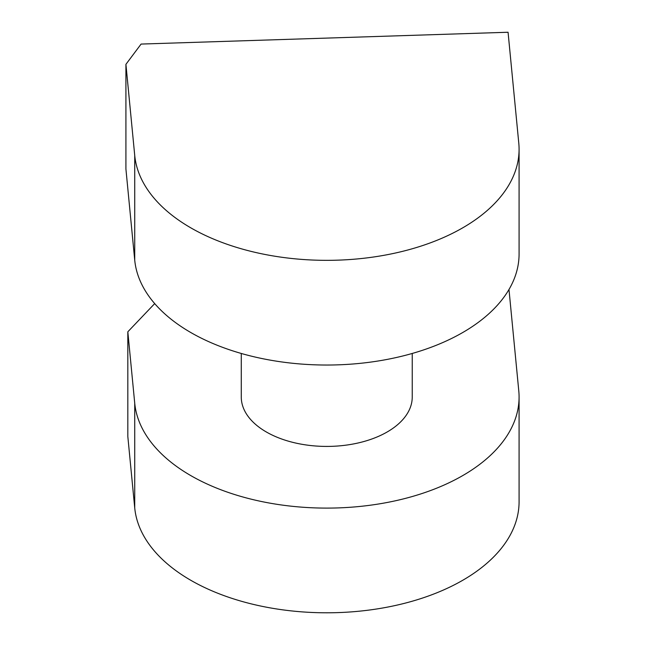 <?xml version="1.0" encoding="UTF-8"?>
<svg xmlns="http://www.w3.org/2000/svg" width="645" height="645" viewBox="0 0 645 645"><rect width="100%" height="100%" fill="white"/><g stroke="black" fill="none" stroke-linecap="round" stroke-linejoin="round"><path stroke-width="0.97" d="M154.695 303.601L127.823 331.804L127.823 436.496L134.732 507.946A192.323 111.037 180 0 0 332.119 612.75A192.323 111.037 180 0 0 519.08 501.754L519.08 397.07A192.323 111.037 0 0 0 518.782 390.878L508.986 289.5M127.823 331.804L134.732 403.254A192.323 111.037 0 0 0 332.119 508.058A192.323 111.037 0 0 0 519.08 397.07M412.236 353.46L412.236 397.07A85.479 49.351 0 0 1 359.467 442.663A85.479 49.351 0 0 1 266.312 431.965A85.479 49.351 180 0 1 241.278 397.07L241.278 353.46M125.92 64.331L125.92 169.022L134.732 260.177A192.323 111.037 180 0 0 332.119 364.989A192.323 111.037 180 0 0 519.08 253.993L519.08 149.301A192.323 111.037 0 0 0 518.782 143.117L508.066 32.25L141.086 44.07L125.92 64.331L134.732 155.485A192.323 111.037 0 0 0 332.119 260.298A192.323 111.037 0 0 0 519.08 149.301M134.732 403.254L134.732 507.946M134.732 155.485L134.732 260.177"/></g></svg>
